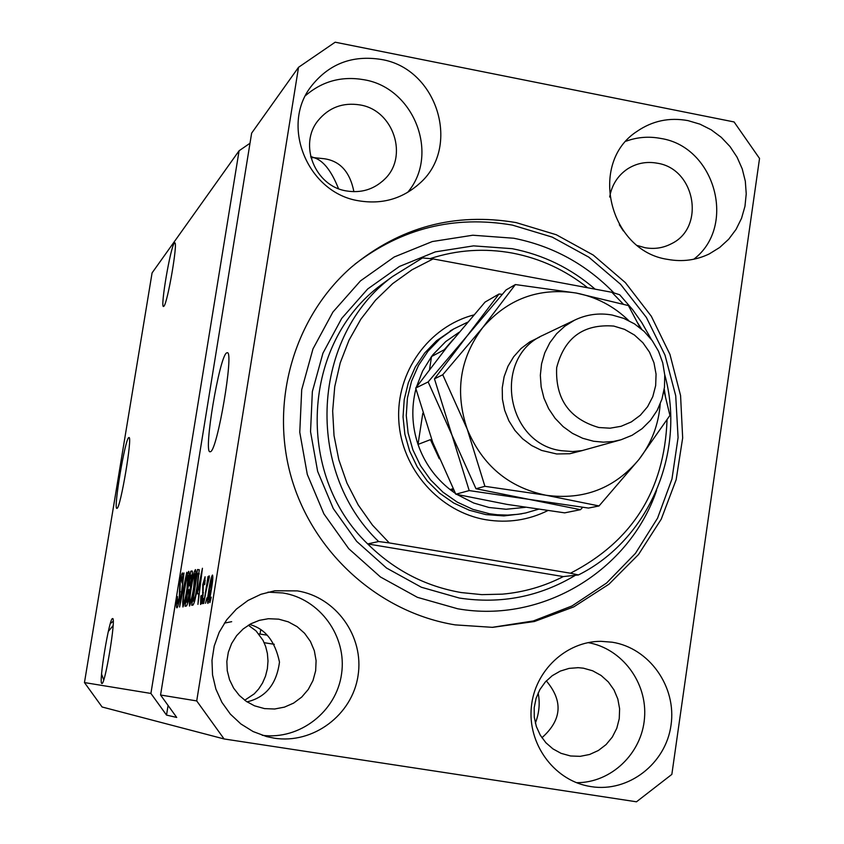<?xml version="1.0" encoding="UTF-8"?>
<svg xmlns="http://www.w3.org/2000/svg" width="844" height="844" viewBox="0 0 844 844"><rect width="100%" height="100%" fill="white"/><g stroke="black" fill="none" stroke-linecap="round" stroke-linejoin="round"><path stroke-width="1.27" d="M128.699 437.635C124.996 439.439 113.286 509.28 116.852 508.383L117.042 508.341C120.544 507.982 132.635 436.316 128.995 437.53L128.699 437.635M226.508 352.961C219.24 357.35 203.33 452.384 209.977 451.793L210.546 451.677C217.435 450.105 234.126 351.632 227.331 352.686L226.508 352.961M174.265 243.199C170.435 247.387 160.244 307.079 163.451 306.509L163.894 306.256C167.555 303.196 178.063 242.059 174.792 242.84L174.265 243.199M112.558 618.568C109.287 617.586 98.315 684.315 101.892 683.461L101.892 683.461C105.004 685.571 116.282 617.291 112.621 618.568L112.558 618.568M338.507 188.666C331.365 170.71 323.157 160.371 313.894 157.649L310.94 157.712M535.36 723.139C539.211 713.138 540.139 703.073 538.155 692.945M244.718 700.246L254.255 693.842L258.686 688.968L262.537 683.018L265.512 676.16L267.379 668.691L268.002 660.989L267.39 653.467L265.66 646.493L263.022 640.322L256.059 630.901L248.347 625.225M113.223 621.226L110.3 623.663M113.107 625.594L108.317 631.46M101.554 674.156L103.728 679.916M381.077 59.428C351.906 54.849 328.421 64.06 310.634 87.069C280.229 126.885 308.334 193.181 358.795 200.809C381.826 204.575 401.881 198.973 418.993 183.971C461.826 147.805 437.593 68.301 381.077 59.428M407.578 192.453C439.988 154.652 414.109 87.755 363.964 79.737C341.778 75.886 322.292 81.182 305.496 95.625M297.341 590.895L274.817 590.768L260.933 594.292L247.957 600.474L236.394 609.094L226.677 619.834L219.187 632.272L214.228 645.966L211.981 660.367L212.54 674.926L215.885 689.094L221.898 702.324L230.338 714.098L240.888 723.962L253.126 731.558L266.588 736.58L274.142 738.152C313.113 744.376 352.275 714.974 358.035 675.738C364.365 636.587 336.081 596.94 297.341 590.895M262.273 735.303C299.704 740.22 336.534 711.45 341.567 673.871C347.137 636.355 319.897 598.744 282.824 592.963L267.959 592.14M612.206 642.21L600.96 641.324C566.113 641.282 534.642 670.78 531.34 707.061C527.669 743.311 553.052 778.917 587.435 785.964L591.211 786.65C628.569 792.621 665.832 763.672 671.022 725.175C676.761 686.773 649.342 648.002 612.206 642.21M688.018 120.629C669.387 117.21 652.38 120.808 636.988 131.39C587.888 162.881 609.083 251.153 667.847 259.414C682.427 262.041 696.247 260.195 709.319 253.886L719.689 247.471L728.699 239.221L736.052 229.399L741.538 218.311L744.967 206.326L746.233 193.825L745.315 181.196L742.224 168.863L737.076 157.195L730.028 146.571L721.293 137.34L711.165 129.786L699.961 124.152L688.018 120.629M693.768 259.235C737.023 226.414 715.29 146.772 660.894 138.469C648.962 136.179 637.368 137.076 626.111 141.18M516.117 222.594C454.747 212.182 399.919 226.973 351.632 266.968C294.218 316.954 269.51 401.849 291.37 477.641C313.251 553.432 379.621 612.649 455.222 624.887L492.622 627.345L534.389 621.522L573.741 606.899L608.957 584.206L638.528 554.508L661.242 519.165L676.149 479.74L682.669 437.941L680.57 395.572L669.957 354.417L651.304 316.236L625.383 282.634L593.279 255.078L556.333 234.759L516.117 222.594M637.526 245.572L644.921 247.693C654.258 249.37 663.057 248.062 671.318 243.779C705.7 227.595 695.403 168.811 657.276 163.208C646.388 161.236 636.365 163.219 627.208 169.138C617.597 175.837 611.752 185.131 609.674 197.032M583.404 668.184L578.256 667.678L569.099 668.385L560.3 671.086L552.25 675.685L545.329 681.952L539.854 689.611L536.088 698.315L534.199 707.652L534.284 717.2L536.341 726.515L540.265 735.156L545.878 742.731L552.925 748.881L561.07 753.344L570.565 755.981L580.166 756.34L589.597 754.483L598.385 750.485L606.087 744.577L612.333 737.044L616.795 728.266L619.253 718.687L619.612 708.781L617.829 699.032L614.01 689.938L608.345 681.952L601.107 675.464L592.657 670.79L583.404 668.184M278.689 619.158L268.403 618.715L259.351 620.34L250.805 623.811L243.135 628.98L236.647 635.627L231.646 643.476L228.334 652.19L226.846 661.411L227.258 670.727L229.547 679.768L233.63 688.124L239.316 695.445L246.374 701.427L254.487 705.806L264.541 708.612L274.564 709.013L284.417 707.135L293.617 703.105L301.698 697.102L308.271 689.442L312.997 680.517L315.656 670.758L316.099 660.662L314.337 650.724L310.423 641.44L304.578 633.274L297.088 626.638L288.31 621.849L278.689 619.158M224.377 623.104L231.678 621.68M359.977 104.93C342.938 102.24 329.002 107.431 318.156 120.47C298.27 144.44 315.002 186.197 346.388 190.923C361.074 193.308 373.702 189.499 384.284 179.529C408.95 156.952 393.684 110.121 359.977 104.93M310.603 156.372L313.894 157.649L324.033 158.714C340.026 160.887 349.986 171.881 353.9 191.693M249.602 624.476C265.153 628.664 275.123 641.208 279.48 662.086C276.589 684.146 265.776 697.408 247.039 701.87M546.311 680.886C563.338 701.069 561.872 720.027 541.911 737.751M619.306 224.726L623.399 230.971M150.907 693.441L84.463 682.574L152.078 272.918L239.084 150.77L150.907 693.441L166.521 715.09L176.723 717.453L160.56 695.013L251.639 133.141L298.533 67.298L196.715 700.921L224.082 738.954L636.481 801.8L671.845 774.391L759.537 158.461L734.08 121.947L335.173 42.2L298.533 67.298M160.56 695.013L196.715 700.921M179.667 597.721C178.548 604.177 177.62 607.553 176.871 607.859L176.818 607.849C176.185 607.237 176.407 603.481 177.493 596.571L177.535 603.861L179.255 597.9L179.867 582.508C180.89 576.547 181.755 573.361 182.462 572.939L182.547 572.949C183.116 573.435 182.926 576.737 181.977 582.835L181.893 576.916L180.247 582.497L179.667 597.721M186.777 572.264L179.582 607.036L183.992 572.971L180.416 602.985L186.777 572.264M182.926 606.994L182.673 601.719L184.203 589.914C185.807 579.68 187.315 573.487 188.697 571.335L188.771 571.346C189.446 573.276 188.972 579.121 187.368 588.88L184.931 601.487L182.926 606.994M189.51 606.045L189.225 600.664L190.776 588.606C192.411 578.14 193.962 571.81 195.397 569.616L195.481 569.616C196.188 571.599 195.713 577.56 194.078 587.529L191.588 600.422L189.51 606.045M197.369 593.891L202.433 568.265L197.929 604.378L198.857 593.627L197.369 593.891M211.264 597.162L209.913 602.648L211.264 597.162M211.517 588.711C210.251 596.887 209.048 601.793 207.898 603.418L207.856 603.418C207.265 601.846 207.613 597.193 208.911 589.471C210.145 581.505 211.327 576.705 212.466 575.059L212.54 575.059C213.11 576.61 212.762 581.157 211.517 588.711M206.875 597.869L205.546 603.281L206.875 597.869M206.411 589.45L203.689 603.555L208.046 576.526L207.814 580.735L209.143 575.819L209.354 577.169L206.411 589.45M203.689 598.375L202.381 603.745L203.689 598.375M203.014 595.653C202.064 601.223 201.241 604.167 200.545 604.473L200.851 596.043L201.378 595.495L201.188 600.643L202.739 593.976L202.76 584.586L205.071 576.769L204.807 584.185L204.269 584.755L204.438 580.577L203.298 583.964L203.014 595.653M197.475 586.622C195.819 597.288 194.31 603.449 192.949 605.106L191.725 605.275L197.507 569.521L199.247 569.711L197.475 586.622M189.151 595.526C188.001 602.373 187.041 605.886 186.271 606.066L185.058 606.245L190.712 571.261L192.063 570.934C192.611 571.209 192.474 574.068 191.63 579.511L189.151 595.526M84.463 682.574L102.092 706.987L224.082 738.954M249.993 143.248L239.084 150.77M211.823 578.973L209.386 589.365L208.51 599.504L210.989 589.07L211.823 578.973L212.762 579.121L211.886 578.984M209.407 599.641L208.542 599.504L209.407 599.641M202.022 600.77L201.188 600.643M205.25 580.714L204.459 580.588L205.25 580.714M200.292 579.005L198.192 589.629L199.395 589.397L201.6 572.095L200.292 579.005M199.733 589.882L198.192 589.629M199.268 569.805L197.507 569.521M197.264 573.593L192.833 601.023L193.571 600.907L195.46 595.495L197.042 586.664L198.477 573.983L197.264 573.593M194.616 601.318L192.833 601.023M199.152 574.089L198.477 573.983M194.679 601.086L193.571 600.907M189.847 600.77L189.225 600.664M194.732 573.762C193.614 575.513 192.432 580.461 191.187 588.584C189.953 596.043 189.605 600.474 190.153 601.888C191.261 600.263 192.421 595.463 193.666 587.508L194.732 573.762L195.797 573.931L194.795 573.772M191.177 602.057L190.174 601.899L191.177 602.057M192.369 571.525L190.712 571.261M190.47 575.239L188.771 585.694L189.974 585.124L191.124 580.187L191.335 575.07L190.47 575.239M190.301 585.947L188.771 585.694M190.501 585.208L189.974 585.124M188.117 589.798L186.123 602.078L187.41 601.445L188.729 595.632L188.972 589.639L188.117 589.798M187.822 602.352L186.123 602.078M188.012 601.55L187.41 601.445M187.885 602.11L186.946 601.951M183.275 601.814L182.673 601.719M188.043 575.397C186.967 577.106 185.817 581.938 184.593 589.893C183.38 597.204 183.042 601.55 183.559 602.922C184.625 601.329 185.754 596.634 186.967 588.848L188.043 575.397L189.056 575.566L188.096 575.408M184.53 603.08L183.581 602.922L184.53 603.08M178.422 604.009L177.556 603.861L178.422 604.009M182.747 577.064L181.935 576.927M168.083 705.457L166.521 715.09M576.494 782.683C611.077 782.979 641.862 753.502 644.51 718.075C647.548 682.669 622.007 648.445 588.078 642.622M267.179 635.173L258.76 633.865M547.777 510.62C528.355 520.189 507.835 523.248 486.218 519.788C439.555 512.055 401.47 469.042 398.811 420.692C395.836 372.341 428.594 326.617 473.843 314.949M453.65 328.981L436.527 340.765L424.732 352.961L415.227 367.129L408.317 382.838L404.213 399.602L403.042 416.915L404.867 434.238L409.625 451.023L417.158 466.764L427.254 480.953L439.566 493.17L453.734 503.035L469.317 510.251L485.817 514.587L503.879 515.916L521.782 513.796M587.656 287.762C565.353 270.038 540.339 258.496 512.614 253.126C484.635 247.988 457.142 249.824 430.134 258.633M392.502 276.547L381.34 284.744C302.226 342.653 294.651 473.99 367.667 543.926C394.127 570.122 425.323 586.337 461.246 592.562L481.808 594.64L502.38 594.155C523.892 592.224 544.201 586.369 563.296 576.579L367.667 543.926L378.618 541.531C303.988 470.002 311.7 335.69 392.502 276.547L422.506 257.937L433.109 258.918L412.041 269.753L392.703 283.605L375.527 300.19L360.852 319.18L349.005 340.206L340.237 362.836L334.751 386.605L332.663 411.017L334.024 435.567L338.813 459.748L346.937 483.042L358.225 504.976L372.436 525.073L389.274 542.924L378.618 541.531M613.957 292.931C586.031 264.214 552.63 245.984 513.743 238.24L472.809 235.223L432.286 241.553L394.19 256.998L360.493 280.873L332.926 312.027L312.966 348.931L301.709 389.706L299.768 432.265L307.29 474.402L323.906 513.89L348.73 548.684L380.465 576.99L417.421 597.341L457.659 608.767C542.333 623.769 629.255 570.861 656.611 490.364M354.891 264.193C401.892 228.165 454.388 215.136 512.403 225.105L552.198 237.101L588.764 257.135L620.593 284.301L646.356 317.418L664.988 355.092L675.717 395.731L678.08 437.625L671.961 479.012L657.571 518.153L635.469 553.337L606.551 583.056L572.021 605.95L533.313 620.962L492.115 627.356M623.252 304.083L611.868 292.288L619.654 294.735L632.567 309.6L641.693 322.461L651.473 339.604M664.724 374.662C686.225 451.867 649.099 539.632 578.467 574.943L563.296 576.579M578.467 574.943L570.481 573.213C632.167 541.468 664.355 490.385 667.045 419.964M665.357 395.994L664.239 389.042M641.609 329.128L637.842 323.178M611.868 292.288L433.109 258.918M570.481 573.213L389.274 542.924M457.005 494.489L473.684 503.003L488.992 507.487L506.083 509.259L525.284 507.349M538.324 509.291L525.696 512.962L518.037 514.302L507.687 515.093L497.285 514.756L489.52 513.753L472.925 509.386L457.258 502.127L443.005 492.21L430.609 479.909L420.46 465.624L412.874 449.799L408.095 432.898L406.259 415.48L407.42 398.062L411.545 381.182L418.497 365.378L428.066 351.125L439.924 338.866L453.713 328.949L467.629 322.197M422.802 413.275L418.012 444.419C424.374 462.649 435.061 477.693 450.063 489.562L453.798 490.206M453.059 488.718L450.063 489.562L455.433 493.445M459.125 332.272L445.769 341.535L433.12 354.501L431.527 356.558L429.564 369.356M453.006 339.668L444.208 349.764L431.527 356.558L422.591 371.065L416.419 387.069M415.923 388.894C411.197 407.494 411.893 426.009 418.012 444.419L430.419 439.65L439.27 458.746M544.855 334.351L543.082 335.195C492.168 357.35 505.756 443.775 561.397 450.696L572.77 451.561L582.181 450.58L620.192 440.009M598.85 427.518L610.075 428.193L621.089 426.294L631.344 421.905L640.322 415.259L647.591 406.702L652.792 396.648L655.661 385.613L656.062 374.145L653.973 362.804L649.511 352.159L642.885 342.738L634.435 335.015L624.56 329.36L613.767 326.069C583.478 323.769 564.446 337.642 556.66 367.71C555.299 399.001 569.362 418.93 598.85 427.518M612.164 315.034L623.737 318.367L634.53 323.896L644.141 331.407L652.233 340.628L658.499 351.209L662.719 362.783L664.745 374.926L664.481 387.174L661.96 399.106L657.254 410.268L650.545 420.249L642.052 428.699L632.103 435.282L621.057 439.756L613.356 441.475L603.492 442.172L593.596 441.243L582.687 438.279L572.432 433.352L563.138 426.631L555.13 418.329L548.663 408.718L543.947 398.115L541.152 386.858L540.339 375.316L541.553 363.869L544.76 352.887L549.834 342.727L556.607 333.728L564.868 326.164L574.342 320.287C586.337 314.453 598.945 312.702 612.164 315.034M502.191 294.356L499.004 294.018L467.038 336.028L428.151 381.942L451.93 435.029L469.201 490.586L528.734 499.31L580.493 509.681L582.655 507.318M580.493 509.681L564.678 512.857L506.97 504.385L455.823 494.215L432.687 442.298L415.702 388.061L447.362 346.61L485.047 302.089L499.004 294.018M428.151 381.942L415.702 388.061M469.201 490.586L455.823 494.215M628.738 320.604C613.778 306.14 596.244 296.94 576.146 293.026C538.778 287.371 507.634 298.892 482.715 327.588L442.752 374.757L467.259 429.237L484.91 486.313L546.079 495.259L599.04 505.946L588.5 508.067L528.734 499.31L475.984 488.739L451.93 435.029L434.46 378.84L467.038 336.028L506.073 289.935L515.389 284.555L482.715 327.588C459.832 358.162 454.684 392.049 467.259 429.237C482.42 465.455 508.689 487.463 546.079 495.259C583.753 500.313 614.727 488.359 639.014 459.41C651.505 443.174 658.573 424.69 660.23 403.949M599.04 505.946L639.014 459.41L669.925 415.427L663.964 390.783M640.248 327.999L628.421 305.57L576.146 293.026L515.389 284.555M442.752 374.757L434.46 378.84M484.91 486.313L475.984 488.739M203.436 592.71L202.549 592.572M190.375 585.683L189.51 585.546M180.394 591.792L179.361 591.623M575.418 575.27C539.738 596.729 501.03 604.315 459.284 598.037L421.367 587.245L386.552 568.044L356.674 541.373L333.285 508.584L317.639 471.374L310.539 431.685L312.354 391.584L322.946 353.161L341.736 318.367L367.689 288.986L399.444 266.461L435.346 251.871L473.558 245.868L512.171 248.685C543.272 254.751 570.934 268.244 595.136 289.165M582.487 450.527L569.805 453.734L556.671 453.966L541.616 450.432L531.593 445.505L522.584 438.774L514.935 430.451L508.89 420.85L504.67 410.3L502.423 399.17L502.243 387.85L504.111 376.751L507.972 366.254L513.679 356.738L521.043 348.519L529.789 341.883L539.622 337.072M260.68 629.941L260.026 634.066M600.021 641.334L600.96 641.324M577.528 667.657L578.256 667.678M382.511 181.196L384.284 179.529M670.421 244.243L671.318 243.779M198.161 573.403L199.205 573.572M191.335 575.07L192.221 575.207M181.893 576.916L182.747 577.053M707.947 254.54L709.319 253.886M416.134 186.45L418.993 183.971M274.321 644.31L264.172 642.695M453.713 328.949L450.232 330.901M458.429 332.673L459.104 332.304M574.342 320.287L543.082 335.195"/></g></svg>
